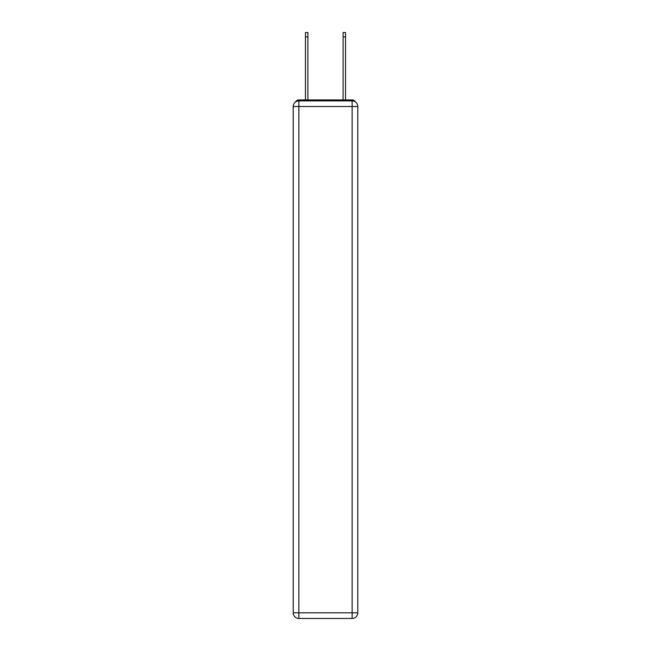 <?xml version="1.0" encoding="UTF-8"?>
<svg xmlns="http://www.w3.org/2000/svg" width="651" height="651" viewBox="0 0 651 651"><rect width="100%" height="100%" fill="white"/><g stroke="black" fill="none" stroke-linecap="round" stroke-linejoin="round"><path stroke-width="0.98" d="M355.479 101.971A3.768 3.768 0 0 0 352.134 99.928L298.866 99.928A3.768 3.768 0 0 0 295.521 101.971M298.866 99.928L305.457 99.928L305.457 32.55L307.899 32.55L307.899 99.928L310.82 99.928M340.18 99.928L343.101 99.928L343.101 32.55L345.543 32.55L345.543 99.928L352.134 99.928M298.866 100.872L352.134 100.872A5.647 5.647 0 0 1 357.781 106.52L357.781 612.803A5.647 5.647 0 0 1 352.134 618.45L298.866 618.45L298.866 612.803L352.134 612.803L352.134 106.52L298.866 106.52L298.866 612.803L293.219 612.803L293.219 106.52L298.866 106.52L298.866 100.872A5.647 5.647 0 0 0 293.219 106.52A5.647 5.647 0 0 1 298.866 100.872M293.219 612.803A5.647 5.647 0 0 0 298.866 618.45A5.647 5.647 0 0 1 293.219 612.803M352.134 618.45A5.647 5.647 0 0 0 357.781 612.803L352.134 612.803L352.134 618.45M357.781 106.52A5.647 5.647 0 0 0 352.134 100.872L352.134 106.52L357.781 106.52M305.457 36.879L307.899 36.879M345.543 36.879L343.101 36.879"/></g></svg>
